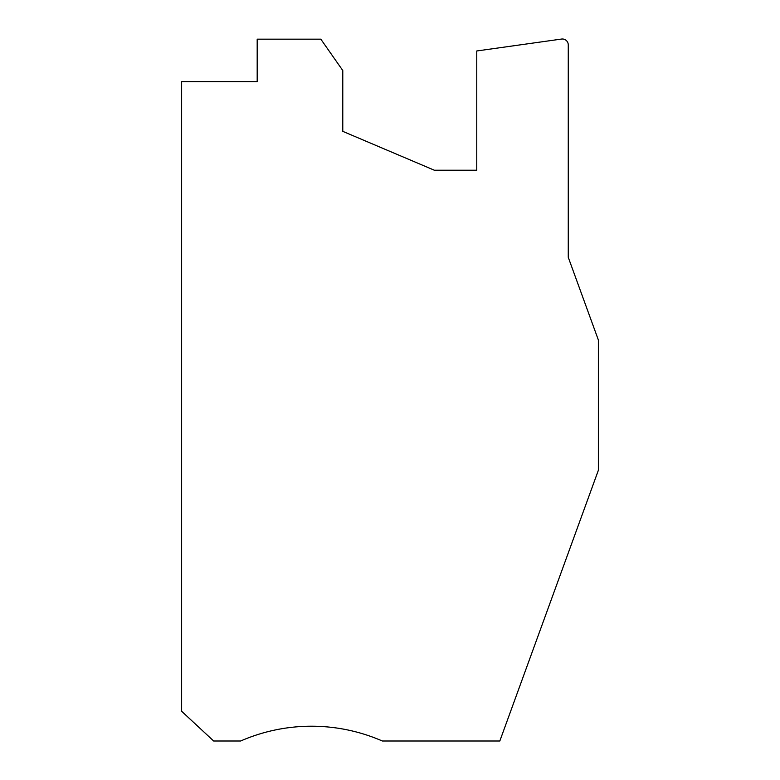 <?xml version="1.0" encoding="UTF-8"?>
<svg xmlns="http://www.w3.org/2000/svg" width="780" height="780" viewBox="0 0 780 780"><rect width="100%" height="100%" fill="white"/><g stroke="black" fill="none" stroke-linecap="round" stroke-linejoin="round"><path stroke-width="1.17" d="M568.259 44.899A5.899 5.899 0 0 0 561.532 39.059L476.765 50.973L476.765 170.216L434.333 170.216L342.781 131.352L342.781 70.522L320.834 39.175L257.185 39.175L257.185 81.676L181.633 81.676L181.633 711.262L213.652 741L240.659 741A177.079 177.079 0 0 1 382.327 741L499.824 741L598.367 470.272L598.367 340.012L568.259 257.302L568.259 44.899"/></g></svg>
